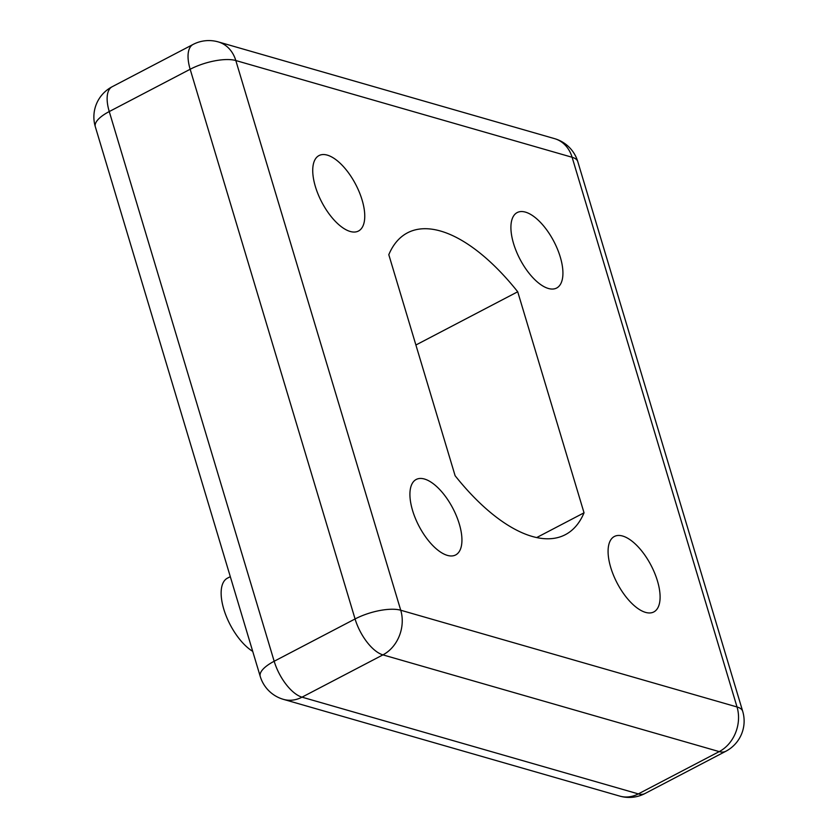 <?xml version="1.0" encoding="UTF-8"?>
<svg xmlns="http://www.w3.org/2000/svg" width="838" height="838" viewBox="0 0 838 838"><rect width="100%" height="100%" fill="white"/><g stroke="black" fill="none" stroke-linecap="round" stroke-linejoin="round"><path stroke-width="1.26" d="M548.366 288.471A42.581 19.127 62.4 0 0 556.642 288.031A42.581 19.127 62.4 0 0 557.49 249.2A42.581 19.127 62.4 0 0 525.457 212.129A42.581 19.127 62.4 0 0 517.182 212.569A42.581 19.127 62.4 0 0 516.344 251.39A42.581 19.127 62.4 0 0 548.366 288.471M645.543 612.379A42.581 19.127 62.4 0 0 653.818 611.939A42.581 19.127 62.4 0 0 654.667 573.119A42.581 19.127 62.4 0 0 622.644 536.037A42.581 19.127 62.4 0 0 614.369 536.477A42.581 19.127 62.4 0 0 613.521 575.308A42.581 19.127 62.4 0 0 645.543 612.379M350.2 231.466A42.581 19.127 62.4 0 0 358.475 231.026A42.581 19.127 62.4 0 0 359.324 192.206A42.581 19.127 62.4 0 0 327.291 155.124A42.581 19.127 62.4 0 0 319.016 155.564A42.581 19.127 62.4 0 0 318.168 194.395A42.581 19.127 62.4 0 0 350.2 231.466M447.377 555.385A42.581 19.127 62.4 0 0 455.652 554.945A42.581 19.127 62.4 0 0 456.501 516.114A42.581 19.127 62.4 0 0 424.468 479.032A42.581 19.127 62.4 0 0 416.193 479.472A42.581 19.127 62.4 0 0 415.355 518.303A42.581 19.127 62.4 0 0 447.377 555.385M440.61 231.058A170.313 76.53 62.4 0 0 407.509 232.817A170.313 76.53 62.4 0 0 388.801 254.689L455.118 475.733A170.313 76.53 62.4 0 0 565.325 534.686A170.313 76.53 62.4 0 0 584.034 512.814L517.716 291.771A170.313 76.53 62.4 0 0 440.61 231.058M252.72 651.377A42.581 19.127 -117.6 0 1 224.814 612.348A42.581 19.127 -117.6 0 1 227.423 578.168L230.303 576.659M415.899 345.005L517.716 291.771M536.687 537.567L584.034 512.814M725.844 751.257A34.065 34.065 0 0 0 742.688 711.284A34.065 11.983 -16.7 0 0 737.031 706.968L572.113 157.272L235.813 60.535L400.732 610.232L737.031 706.968A34.065 27.968 106 0 1 719.224 751.613L382.924 654.876L302.015 697.164L638.326 793.9L719.224 751.613A34.065 15.304 62.4 0 0 725.844 751.257L644.935 793.555A34.065 15.304 62.4 0 1 638.326 793.9A34.065 27.968 106 0 1 619.743 796.1A34.065 34.065 0 0 0 644.935 793.555M355.071 618.957L190.163 69.261L109.254 111.559L274.173 661.255L355.071 618.957A34.065 15.304 62.4 0 0 382.924 654.876A34.065 27.968 106 0 0 400.732 610.232A34.065 11.983 163.3 0 0 355.071 618.957M283.443 699.363A34.065 27.968 106 0 0 302.015 697.164A34.065 15.304 62.4 0 1 274.173 661.255A34.065 11.983 163.3 0 0 260.23 676.413A34.065 34.065 0 0 0 283.443 699.363L619.743 796.1M95.312 126.716A34.065 11.983 -16.7 0 1 109.254 111.559A34.065 15.304 62.4 0 1 112.156 86.743A34.065 34.065 0 0 0 95.312 126.716L260.23 676.413M190.163 69.261A34.065 11.983 -16.7 0 1 235.813 60.535A34.065 27.968 106 0 0 218.257 41.9A34.065 34.065 0 0 0 193.065 44.445A34.065 15.304 62.4 0 0 190.163 69.261M554.557 138.637A34.065 27.968 106 0 1 572.113 157.272A34.065 11.983 163.3 0 1 577.77 161.587A34.065 34.065 0 0 0 554.557 138.637L218.257 41.9M193.065 44.445L112.156 86.743M577.77 161.587L742.688 711.284"/></g></svg>
